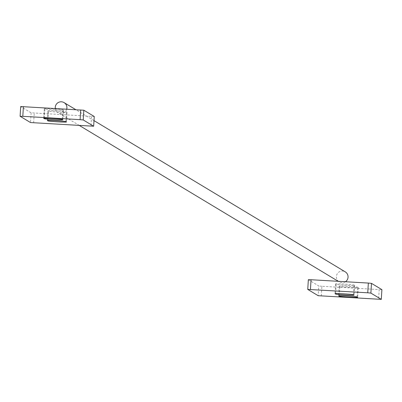 <?xml version="1.0" encoding="UTF-8"?>
<svg xmlns="http://www.w3.org/2000/svg" width="402" height="402" viewBox="0 0 402 402"><rect width="100%" height="100%" fill="white"/><g stroke="black" fill="none" stroke-linecap="round" stroke-linejoin="round"><path stroke-width="0.3" stroke-dasharray="2.01 1.51" d="M54.833 109.932A9.271 0.372 3.5 0 1 44.918 108.982L44.341 108.635A9.271 0.372 3.5 0 1 44.315 108.605A9.271 0.372 3.5 0 1 53.235 108.781A9.271 0.372 3.5 0 1 62.792 109.706L63.37 110.058A9.271 0.372 3.5 0 1 63.395 110.088A9.271 0.372 3.5 0 1 54.833 109.932M58.451 112.108A9.271 0.372 3.5 0 1 48.536 111.163L47.959 110.811A9.271 0.372 3.5 0 1 47.933 110.781A9.271 0.372 3.5 0 1 56.853 110.957A9.271 0.372 3.5 0 1 66.41 111.882L66.988 112.233A9.271 0.372 3.5 0 1 67.013 112.264A9.271 0.372 3.5 0 1 58.451 112.108M94.244 116.51L31.12 112.826L20.703 106.555M345.449 281.732A5.854 5.834 121 0 1 336.399 276.531A5.854 5.834 121 0 1 345.243 271.852M66.732 109.108A5.854 5.834 121 0 1 55.3 108.445M347.76 286.254A9.271 0.372 -176.5 0 0 339.198 286.103A9.271 0.372 -176.5 0 0 339.223 286.134L339.801 286.48A9.271 0.372 -176.5 0 0 349.358 287.41A9.271 0.372 -176.5 0 0 358.277 287.581A9.271 0.372 -176.5 0 0 358.252 287.551L357.674 287.204A9.271 0.372 -176.5 0 0 347.76 286.254M344.147 284.078A9.271 0.372 -176.5 0 0 335.58 283.923A9.271 0.372 -176.5 0 0 335.605 283.953L336.188 284.304A9.271 0.372 -176.5 0 0 345.745 285.234A9.271 0.372 -176.5 0 0 354.664 285.405A9.271 0.372 -176.5 0 0 354.639 285.375L354.056 285.028A9.271 0.372 -176.5 0 0 344.147 284.078M321.304 295.998L321.896 286.269L379.197 289.596L378.599 299.324M308.354 279.697L318.766 285.968L318.173 295.696M381.89 289.651L379.197 289.596M321.896 286.269L318.766 285.968M44.356 118.238L44.918 108.982M47.969 120.419L48.536 111.163M91.545 116.449L90.952 126.183M33.652 122.856L34.25 113.123M31.12 112.826L30.522 122.555M66.988 112.233L66.395 121.962M65.812 121.615L66.41 111.882M47.959 110.811L47.366 120.484M63.37 110.058L62.777 119.786M62.199 119.439L62.792 109.706M44.341 108.635L43.748 118.309M339.223 286.134L338.63 295.807M335.605 283.953L335.017 293.631M353.464 294.756L354.056 285.028M354.639 285.375L354.041 295.103M335.62 293.56L336.188 284.304M357.082 296.932L357.674 287.204M358.252 287.551L357.659 297.284M339.238 295.736L339.801 286.48M66.42 121.992L67.013 112.264M47.335 120.515L47.933 110.781M62.802 119.816L63.395 110.088M43.723 118.334L44.315 108.605M93.998 120.62L75.742 109.63M339.208 281.882L338.263 281.315M79.42 125.514L58.064 112.66M339.198 286.103L338.605 295.832M335.58 283.923L334.987 293.656M354.664 285.405L354.067 295.133M358.277 287.581L357.685 297.314"/><path stroke-width="0.6" d="M54.24 119.665A9.271 0.372 3.5 0 1 44.326 118.716L43.748 118.364A9.271 0.372 3.5 0 1 43.723 118.334A9.271 0.372 3.5 0 1 52.642 118.51A9.271 0.372 3.5 0 1 62.199 119.439L62.777 119.786A9.271 0.372 3.5 0 1 62.802 119.816A9.271 0.372 3.5 0 1 54.24 119.665M57.853 121.841A9.271 0.372 3.5 0 1 47.944 120.891L47.361 120.545A9.271 0.372 3.5 0 1 47.335 120.515A9.271 0.372 3.5 0 1 56.255 120.685A9.271 0.372 3.5 0 1 65.812 121.615L66.395 121.962A9.271 0.372 3.5 0 1 66.42 121.992A9.271 0.372 3.5 0 1 57.853 121.841M93.656 126.228L30.522 122.555L20.11 116.284L20.693 106.545L83.827 110.218L94.244 116.49L93.656 126.228L94.244 116.49M83.827 110.218L83.234 119.952L93.646 126.218M23.401 106.595L22.803 116.324L80.104 119.65L80.696 109.922M83.234 119.952L80.104 119.65M22.803 116.324L20.1 116.278L20.693 106.545M93.998 120.62L345.243 271.852A5.854 5.834 121 0 1 345.449 281.732M55.3 108.445A5.854 5.834 121 0 1 64.104 102.626A5.854 5.834 121 0 1 66.732 109.108M347.167 295.983A9.271 0.372 -176.5 0 0 338.605 295.832A9.271 0.372 -176.5 0 0 338.63 295.862L339.208 296.209A9.271 0.372 -176.5 0 0 348.765 297.138A9.271 0.372 -176.5 0 0 357.685 297.314A9.271 0.372 -176.5 0 0 357.659 297.284L357.082 296.932A9.271 0.372 -176.5 0 0 347.167 295.983M343.549 293.807A9.271 0.372 -176.5 0 0 334.987 293.656A9.271 0.372 -176.5 0 0 335.012 293.686L335.59 294.033A9.271 0.372 -176.5 0 0 345.147 294.962A9.271 0.372 -176.5 0 0 354.067 295.133A9.271 0.372 -176.5 0 0 354.041 295.103L353.464 294.756A9.271 0.372 -176.5 0 0 343.549 293.807M367.75 292.792L307.751 289.42L318.173 295.696L381.307 299.374L370.88 293.093L367.75 292.792L368.348 283.063L311.047 279.737L310.455 289.465M381.9 289.641L381.307 299.374L381.89 289.631L371.478 283.365L370.88 293.093M368.348 283.063L371.478 283.365M308.344 279.686L307.751 289.42L308.344 279.686L311.047 279.737M44.326 118.716L44.356 118.238M47.944 120.891L47.969 120.419M335.59 294.033L335.62 293.56M339.208 296.209L339.238 295.736M75.742 109.63L64.104 102.626M338.263 281.315L79.42 125.514"/></g></svg>
